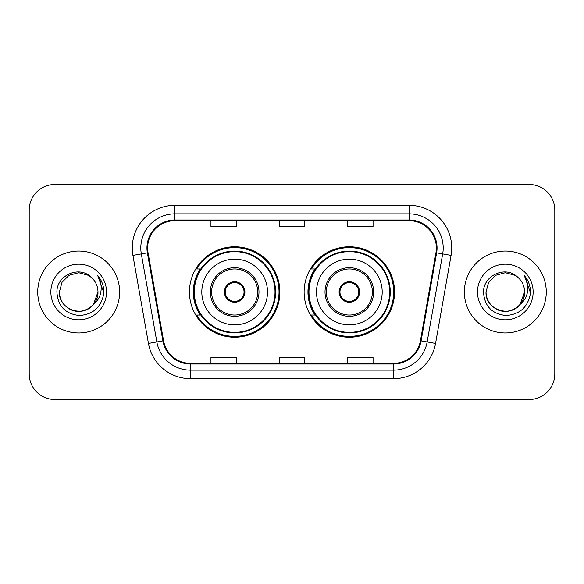 <?xml version="1.0" encoding="UTF-8"?>
<svg xmlns="http://www.w3.org/2000/svg" width="584" height="584" viewBox="0 0 584 584"><rect width="100%" height="100%" fill="white"/><g stroke="black" fill="none" stroke-linecap="round" stroke-linejoin="round"><path stroke-width="0.88" d="M304.118 292A45.224 45.224 0 0 0 349.341 337.224A45.224 45.224 0 0 0 394.558 292A45.224 45.224 0 0 0 349.341 246.776A45.224 45.224 0 0 0 304.118 292M189.442 292A45.224 45.224 0 0 0 234.658 337.224A45.224 45.224 0 0 0 279.882 292A45.224 45.224 0 0 0 234.658 246.776A45.224 45.224 0 0 0 189.442 292M200.283 315.039A41.384 41.384 0 0 1 200.283 268.961M314.958 315.039A41.384 41.384 0 0 1 314.958 268.961M29.2 210.087L29.2 373.913A25.594 25.594 0 0 0 54.794 399.507L529.206 399.507A25.594 25.594 0 0 0 554.8 373.913L554.8 210.087A25.594 25.594 0 0 0 529.206 184.493L54.794 184.493A25.594 25.594 0 0 0 29.2 210.087L29.2 373.913M37.734 292A40.953 40.953 0 0 0 78.687 332.953A40.953 40.953 0 0 0 119.647 292A40.953 40.953 0 0 0 78.687 251.047A40.953 40.953 0 0 0 37.734 292A40.953 40.953 0 0 0 78.687 332.953A40.953 40.953 0 0 0 119.647 292A40.953 40.953 0 0 0 78.687 251.047A40.953 40.953 0 0 0 37.734 292M464.353 292A40.953 40.953 0 0 0 505.313 332.953A40.953 40.953 0 0 0 546.266 292A40.953 40.953 0 0 0 505.313 251.047A40.953 40.953 0 0 0 464.353 292A40.953 40.953 0 0 0 505.313 332.953A40.953 40.953 0 0 0 546.266 292A40.953 40.953 0 0 0 505.313 251.047A40.953 40.953 0 0 0 464.353 292M147.628 247.974A27.302 27.302 0 0 1 174.937 220.672L409.063 220.672A27.302 27.302 0 0 1 435.956 252.711L420.429 340.771A27.302 27.302 0 0 1 393.536 363.328L190.464 363.328A27.302 27.302 0 0 1 163.571 340.771L148.044 252.711A27.302 27.302 0 0 1 147.628 247.974M146.949 247.974A27.988 27.988 0 0 0 147.372 252.836L162.899 340.888A27.988 27.988 0 0 0 190.464 364.014L393.536 364.014A27.988 27.988 0 0 0 421.101 340.888L436.628 252.836A27.988 27.988 0 0 0 409.063 219.986L174.937 219.986A27.988 27.988 0 0 0 146.949 247.974M132.918 255.383A42.661 42.661 0 0 1 174.937 205.312L409.063 205.312A42.661 42.661 0 0 1 451.082 255.383L435.554 343.436A42.661 42.661 0 0 1 393.536 378.688L190.464 378.688A42.661 42.661 0 0 1 148.445 343.436L132.918 255.383L141.321 253.901A34.127 34.127 0 0 1 174.937 213.846L409.063 213.846A34.127 34.127 0 0 1 442.679 253.901L427.152 341.954A34.127 34.127 0 0 1 393.536 370.154L190.464 370.154A34.127 34.127 0 0 1 156.848 341.954L141.321 253.901A34.127 34.127 0 0 1 140.802 247.974M529.206 184.493L54.794 184.493M54.794 399.507L529.206 399.507M554.8 373.913L554.8 210.087M279.203 220.672L279.203 226.446L304.797 226.446L304.797 220.672M210.941 220.672L210.941 226.446L236.542 226.446L236.542 220.672M347.458 220.672L347.458 226.446L373.059 226.446L373.059 220.672M304.797 363.328L304.797 357.554L279.203 357.554L279.203 363.328M236.542 363.328L236.542 357.554L210.941 357.554L210.941 363.328M373.059 363.328L373.059 357.554L347.458 357.554L347.458 363.328M72.766 310.359C84.855 314.703 98.346 304.512 97.973 292C97.718 299.271 94.498 304.841 88.33 308.702C76.307 316.404 58.743 306.264 59.4 292L61.984 282.357L69.043 275.298L78.687 272.713L88.33 275.298L91.323 277.429C79.49 265.019 56.699 275.239 56.911 292C57.78 306.082 65.247 313.922 79.307 315.513C93.155 314.513 101.317 307.155 103.799 293.445L103.843 292C103.77 285.671 101.667 280.116 97.528 275.334C100.674 280.495 101.784 286.05 100.857 292C99.952 297.059 97.492 301.191 93.469 304.395A19.287 19.287 0 0 0 97.973 292L93.469 304.395C83.227 318.229 58.393 309.381 59.4 292L61.984 282.357L69.043 275.298L78.687 272.713L88.33 275.298L91.323 277.429L88.33 275.298L78.687 272.713L69.043 275.298L61.984 282.357L59.4 292C59.663 299.271 62.875 304.841 69.043 308.702C81.066 316.404 98.638 306.264 97.973 292L93.418 304.454L97.973 292C97.718 299.271 94.498 304.841 88.33 308.702C76.307 316.404 58.743 306.264 59.4 292C59.663 299.271 62.875 304.841 69.043 308.702C81.066 316.404 98.638 306.264 97.973 292A19.287 19.287 0 0 0 91.323 277.429M50.866 292A27.82 27.82 0 0 0 78.687 319.82A27.82 27.82 0 0 0 106.507 292A27.82 27.82 0 0 0 78.687 264.18A27.82 27.82 0 0 0 50.866 292M97.718 275.546L103.828 292.73M201.808 292A32.85 32.85 0 0 1 234.658 259.15A32.85 32.85 0 0 1 267.508 292A32.85 32.85 0 0 1 234.658 324.85A32.85 32.85 0 0 1 201.808 292A32.85 32.85 0 0 0 234.658 324.85A32.85 32.85 0 0 0 267.508 292M211.627 292A23.039 23.039 0 0 0 234.658 315.039A23.039 23.039 0 0 0 257.697 292A23.039 23.039 0 0 0 234.658 268.961A23.039 23.039 0 0 0 211.627 292M200.801 268.961A40.953 40.953 0 0 0 200.801 315.039M275.02 292A40.362 40.362 0 0 0 234.658 251.638A40.362 40.362 0 0 0 194.304 292A40.362 40.362 0 0 0 234.658 332.362A40.362 40.362 0 0 0 275.02 292M224.424 292A10.242 10.242 0 0 0 234.658 302.242A10.242 10.242 0 0 0 244.9 292A10.242 10.242 0 0 0 234.658 281.758A10.242 10.242 0 0 0 224.424 292M279.028 292A44.369 44.369 0 0 1 196.742 315.039L200.852 315.039A40.909 40.909 0 0 0 275.575 292.095A40.909 40.909 0 0 0 200.852 268.961L196.742 268.961A44.369 44.369 0 0 1 279.028 292M224.745 289.438L225.096 289.438A9.899 9.899 0 0 1 244.229 289.438L243.689 289.438A9.388 9.388 0 0 1 234.658 301.388A9.388 9.388 0 0 1 225.628 289.438A9.388 9.388 0 0 1 243.689 289.438L244.579 289.438M225.096 289.438L225.628 289.438L225.096 289.438M244.579 294.562L244.229 294.562A9.899 9.899 0 0 1 225.096 294.562L224.745 294.562M244.229 294.562L243.689 294.562L244.229 294.562M499.386 310.359C511.474 314.703 524.965 304.512 524.6 292C524.337 299.271 521.125 304.841 514.957 308.702C502.934 316.404 485.362 306.264 486.027 292L488.611 282.357L495.67 275.298L505.313 272.713L514.957 275.298L517.95 277.429C506.109 265.019 483.318 275.239 483.537 292C484.406 306.082 491.867 313.922 505.934 315.513C519.782 314.513 527.943 307.155 530.425 293.445L530.469 292C530.396 285.671 528.286 280.116 524.147 275.334C527.301 280.495 528.403 286.05 527.476 292C526.578 297.059 524.118 301.191 520.096 304.395A19.287 19.287 0 0 0 524.6 292L520.096 304.395C509.854 318.229 485.019 309.381 486.027 292C486.282 299.271 489.501 304.841 495.67 308.702C507.693 316.404 525.257 306.264 524.6 292L520.045 304.454L524.6 292C524.337 299.271 521.125 304.841 514.957 308.702C502.934 316.404 485.362 306.264 486.027 292C486.282 299.271 489.501 304.841 495.67 308.702C507.693 316.404 525.257 306.264 524.6 292A19.287 19.287 0 0 0 517.95 277.429M477.493 292A27.82 27.82 0 0 0 505.313 319.82A27.82 27.82 0 0 0 533.134 292A27.82 27.82 0 0 0 505.313 264.18A27.82 27.82 0 0 0 477.493 292M524.337 275.546L530.454 292.73M316.491 292A32.85 32.85 0 0 1 349.341 259.15A32.85 32.85 0 0 1 382.191 292A32.85 32.85 0 0 1 349.341 324.85A32.85 32.85 0 0 1 316.491 292A32.85 32.85 0 0 0 349.341 324.85A32.85 32.85 0 0 0 382.191 292M326.303 292A23.039 23.039 0 0 0 349.341 315.039A23.039 23.039 0 0 0 372.373 292A23.039 23.039 0 0 0 349.341 268.961A23.039 23.039 0 0 0 326.303 292M315.477 268.961A40.953 40.953 0 0 0 315.477 315.039M389.696 292A40.362 40.362 0 0 0 349.341 251.638A40.362 40.362 0 0 0 308.98 292A40.362 40.362 0 0 0 349.341 332.362A40.362 40.362 0 0 0 389.696 292M339.1 292A10.242 10.242 0 0 0 349.341 302.242A10.242 10.242 0 0 0 359.576 292A10.242 10.242 0 0 0 349.341 281.758A10.242 10.242 0 0 0 339.1 292M393.704 292A44.369 44.369 0 0 1 311.418 315.039L315.528 315.039A40.909 40.909 0 0 0 390.251 292.095A40.909 40.909 0 0 0 315.528 268.961L311.418 268.961A44.369 44.369 0 0 1 393.704 292M339.421 289.438L339.771 289.438A9.899 9.899 0 0 1 358.904 289.438L358.372 289.438A9.388 9.388 0 0 1 349.341 301.388A9.388 9.388 0 0 1 340.311 289.438A9.388 9.388 0 0 1 358.372 289.438L359.255 289.438M339.771 289.438L340.311 289.438L339.771 289.438M359.255 294.562L358.904 294.562A9.899 9.899 0 0 1 339.771 294.562L339.421 294.562M358.904 294.562L358.372 294.562L358.904 294.562M409.063 205.312L409.063 219.986M141.321 253.901L147.372 252.836M190.464 378.688L190.464 364.014M393.536 364.014L393.536 378.688M421.101 340.888L435.554 343.436M148.445 343.436L162.899 340.888M436.628 252.836L451.082 255.383M174.937 205.312L174.937 219.986M258.982 292A24.316 24.316 0 0 0 234.658 267.684A24.316 24.316 0 0 0 210.342 292A24.316 24.316 0 0 0 234.658 316.316A24.316 24.316 0 0 0 258.982 292M373.658 292A24.316 24.316 0 0 0 349.341 267.684A24.316 24.316 0 0 0 325.018 292A24.316 24.316 0 0 0 349.341 316.316A24.316 24.316 0 0 0 373.658 292"/></g></svg>
